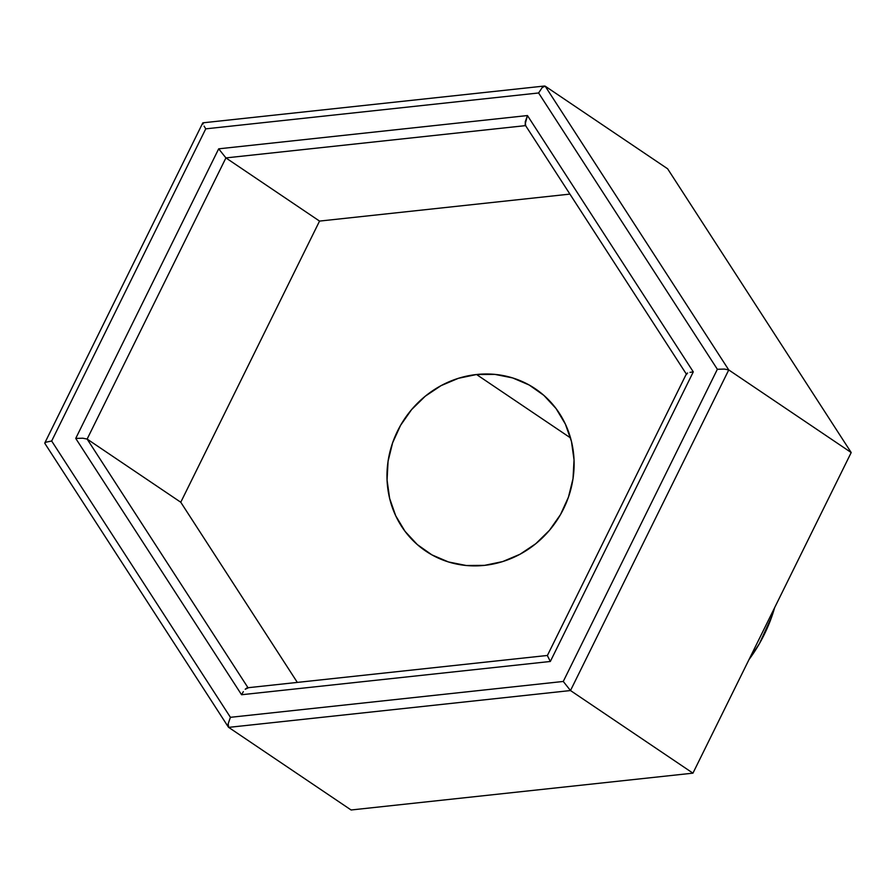 <?xml version="1.0" encoding="UTF-8"?>
<svg xmlns="http://www.w3.org/2000/svg" width="896" height="896" viewBox="0 0 896 896"><rect width="100%" height="100%" fill="white"/><g stroke="black" fill="none" stroke-linecap="round" stroke-linejoin="round"><path stroke-width="1.34" d="M484.546 565.365A97.91 91.538 124 0 1 425.79 551.107A97.91 91.538 124 0 1 390.914 448.179A97.91 91.538 124 0 1 476.549 374.517L570.528 437.92L476.549 374.517L458.382 378.314L441.078 385.627L425.286 396.189L411.611 409.584L400.59 425.298L392.65 442.725L388.08 461.205L387.061 480.01L389.637 498.434L395.707 515.771L405.037 531.339L417.267 544.544L431.928 554.882L448.47 561.96L466.234 565.499L484.546 565.365L502.712 561.568L520.016 554.254L535.808 543.693L549.483 530.298L560.504 514.584L568.445 497.157L573.014 478.677L574.034 459.872L571.458 441.448L565.387 424.11L556.058 408.554L543.827 395.338L529.155 385L512.624 377.922L494.861 374.382L476.549 374.517A97.91 91.538 124 0 1 535.304 388.774A97.91 91.538 124 0 1 570.181 491.702A97.91 91.538 124 0 1 484.546 565.365M749.011 659.568A153.384 143.405 -56 0 0 774.659 607.622L771.915 616.246L759.461 643.552L749.011 659.579M228.054 726.118L228.178 723.755L228.659 727.373L228.054 726.118L228.659 727.373L351.098 809.984L228.659 727.373L570.494 690.547L692.944 773.158L851.2 452.547L692.944 773.158L570.494 690.547L728.75 369.936L851.2 452.547L728.75 369.936L545.171 86.162L667.61 168.773L851.2 452.547L667.61 168.773L545.171 86.162L542.248 87.483L543.928 86.184M692.944 773.158L351.098 809.984L692.944 773.158M44.834 442.904L45.069 443.598L44.834 442.904L46.01 442.176L51.666 441.011L230.418 717.315L563.27 681.453L717.36 369.286L538.608 92.971L205.755 128.845L51.666 441.011L205.755 128.845L538.608 92.971L542.248 87.483L538.608 92.971L717.36 369.286L724.427 369.074L728.75 369.936L545.171 86.162M547.355 655.57L550.334 661.472L693.291 371.874L527.453 115.55L218.68 148.826L225.915 157.909L87.136 439.062L225.915 157.909L319.547 221.088L569.912 194.107L319.547 221.088L225.915 157.909L218.68 148.826L75.734 438.413L82.802 438.211L87.136 439.062L248.002 687.725L87.136 439.062L180.768 502.242L319.547 221.088L180.768 502.242L297.326 682.405L180.768 502.242L87.136 439.062L82.802 438.211L75.734 438.413L218.68 148.826L527.453 115.55L693.291 371.874L550.334 661.472L241.562 694.736L75.734 438.413L241.562 694.736L550.334 661.472L547.355 655.57L686.459 373.778L686.694 374.472L686.459 373.778L687.624 373.038L686.459 373.778M225.915 157.909L525.605 125.619L225.915 157.909M204.086 126.101L205.755 128.845L204.086 126.101M203.325 122.987L203.045 124.029M228.659 727.373L570.494 690.547L563.27 681.453L570.494 690.547L728.75 369.936L724.427 369.074L717.36 369.286L563.27 681.453L230.418 717.315L228.178 723.755L230.418 717.315L51.666 441.011L46.01 442.176M243.342 691.634L241.562 694.736L243.342 691.634M246.893 687.949L245.213 689.248L248.136 687.926M690.021 372.366L693.291 371.874L690.021 372.366M525.09 124.354L527.453 115.55L525.213 121.99L525.694 125.608M202.899 122.819L544.51 86.016M44.8 442.971L202.787 122.898M228.368 727.07L44.822 443.363M547.49 655.446L247.475 687.781M686.426 373.834L547.378 655.536M525.403 125.306L686.448 374.237"/></g></svg>
